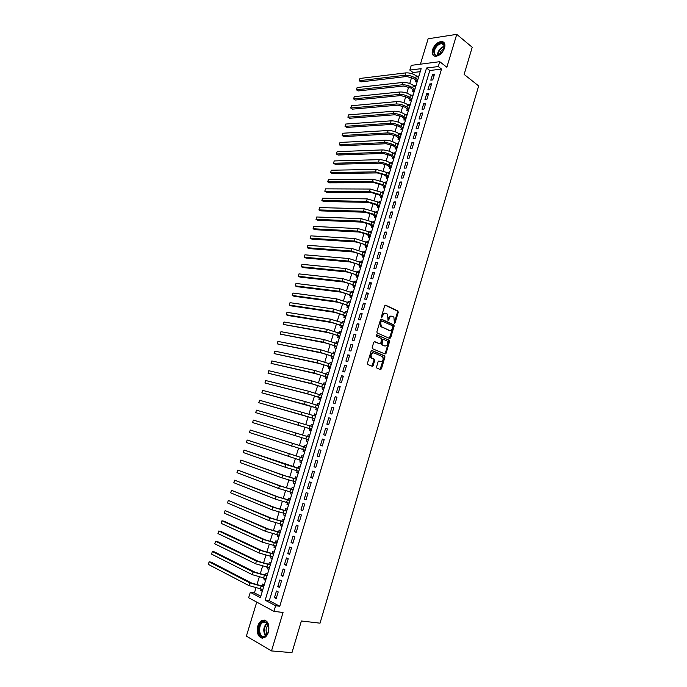 <?xml version="1.0" encoding="UTF-8"?>
<svg xmlns="http://www.w3.org/2000/svg" width="687" height="687" viewBox="0 0 687 687"><rect width="100%" height="100%" fill="white"/><g stroke="black" fill="none" stroke-linecap="round" stroke-linejoin="round"><path stroke-width="1.03" d="M394.45 323.251L395.128 322.778L398.254 312.267L397.876 310.962L385.639 305.174L384.643 305.844L381.457 316.509L381.732 317.428L382.839 315.573C383.561 313.684 384.617 312.963 386.008 313.384L387.562 314.225L388.018 320.279L388.825 319.884L389.228 318.51C389.941 316.638 390.98 315.917 392.354 316.338L393.883 317.162L394.45 323.251M394.209 322.976L397.498 312.164L397.275 310.962L385.132 305.191M381.491 317.171L382.084 315.462L382.839 315.573M387.897 320.099L388.473 318.399L389.228 318.51M268.437 632.049C269.699 623.753 267.647 619.811 262.271 620.232C260.253 621.142 258.767 623.066 257.814 626.02C256.517 634.316 258.578 638.257 264.023 637.837C266.024 636.918 267.492 634.986 268.437 632.049M444.566 48.013C445.511 44.054 444.532 41.873 441.612 41.452C437.559 41.941 434.528 44.698 432.527 49.73C431.565 53.706 432.57 55.905 435.532 56.308C439.56 55.793 442.574 53.028 444.566 48.013M376.57 366.892L376.965 368.18L380.461 369.572L381.44 368.85L384.952 357.034L384.754 355.883L372.071 350.533L371.057 351.255L367.476 363.243L367.88 364.539L372.182 366.265L373.187 365.536L374.707 360.426L374.509 359.275L371.633 357.884C370.482 354.904 371.203 353.221 373.805 352.852L382.556 356.63C383.707 359.567 383.002 361.242 380.443 361.637L379.078 361.079L378.082 361.8L376.57 366.892M275.624 605.728L273.924 611.353L248.642 597.759L250.308 592.314L260.373 597.647L421.157 68.674L409.83 70.083L411.273 65.359L439.749 61.684L438.28 66.553L426.541 68.004L265.165 600.18L275.624 605.728L279.781 606.26L441.535 69.086L438.28 66.553M439.749 61.684L446.859 67.266L456.743 34.35L472.218 47.257L464.137 74.411L478.659 85.935L320.03 623.169L301.387 620.988L291.958 652.65L271.494 650.924L283.044 612.478L273.924 611.353M389.692 338.485L390.671 337.789L394.149 326.076L393.934 324.882L381.457 319.163L380.461 319.85L376.905 331.735L377.111 332.92L389.692 338.485M389.563 341.525L386.068 353.29L385.089 354.003L372.603 348.764L372.199 347.45L373.728 342.341L374.733 341.628L379.817 343.809L380.813 343.096L381.611 338.562L376.004 336.046L376.562 334.724L389.357 340.348L389.563 341.525L388.808 341.387L385.313 353.144L386.068 353.29M256.732 602.104L246.384 636.119L271.494 650.924M456.743 34.35L428.13 38.781L420.401 64.183M261.154 589.24L260.759 590.537L262.46 590.777M264.28 584.792L262.743 584.01L262.168 585.908M264.478 578.325L264.066 579.665L265.766 579.922M267.587 573.911L266.049 573.156L265.474 575.045M267.784 567.436L267.363 568.819L269.055 569.094M270.884 563.065L269.338 562.327L268.763 564.216M271.09 556.59L270.652 558.007L272.335 558.299M274.173 552.245L272.627 551.532L272.052 553.421M274.379 545.77L273.933 547.221L275.607 547.53M277.454 541.459L275.899 540.763L275.324 542.644M277.66 534.975L277.204 536.47L278.87 536.796M280.725 530.699L279.162 530.029L278.596 531.91M280.931 524.215L280.468 525.744L282.125 526.087M283.98 519.973L282.426 519.32L281.85 521.193M284.195 513.481L283.722 515.052L285.371 515.413M287.235 509.282L285.672 508.646L285.105 510.518M287.449 502.781L286.968 504.387L288.609 504.765M290.472 498.607L288.909 498.006L288.342 499.861M290.695 492.115L290.197 493.755L291.829 494.151M293.71 487.976L292.138 487.384L291.571 489.247M293.933 481.475L293.426 483.15L295.049 483.562M296.93 477.362L295.358 476.804L294.792 478.65M297.162 470.861L296.647 472.57L298.261 472.999M300.15 466.791L298.57 466.241L298.003 468.087M300.382 460.281L299.85 462.025L301.464 462.471M303.353 456.237L301.773 455.713L301.215 457.559M303.594 449.727L303.053 451.514L304.65 451.969M306.557 445.717L304.968 445.219L304.41 447.048M306.797 439.199L306.239 441.028L307.836 441.501M308.145 434.742L309.743 435.232L308.145 434.742L307.596 436.571M310.782 426.086L311.323 424.3L312.911 424.806M309.974 428.74L309.425 430.569L311.013 431.041M313.968 415.635L314.491 413.892L316.072 414.407M313.152 418.314L312.594 420.135L314.191 420.59M317.136 405.201L317.652 403.509L319.223 404.042M316.312 407.915L315.754 409.735L317.36 410.165M320.297 394.802L320.803 393.153L322.366 393.703M319.464 397.55L318.914 399.362L320.52 399.774M323.457 384.428L323.946 382.822L325.501 383.389M322.607 387.21L322.057 389.014L323.671 389.409M326.6 374.089L327.072 372.526L328.626 373.11M325.75 376.897L325.2 378.7L326.814 379.069M329.734 363.775L330.198 362.255L331.744 362.848M328.875 366.618L328.326 368.412L329.94 368.764M332.869 353.487L333.315 352.01L334.852 352.62M331.993 356.364L331.443 358.15L333.066 358.485M335.986 343.225L336.424 341.8L337.952 342.427M335.101 346.136L334.56 347.923L336.183 348.232M339.103 332.997L339.524 331.606L341.044 332.25M338.202 335.934L337.661 337.721L339.292 338.013M342.203 322.796L342.615 321.447L344.127 322.109M341.302 325.767L340.761 327.544L342.392 327.811M345.295 312.619L345.69 311.314L347.201 311.992M344.385 315.625L343.844 317.394L345.484 317.643M348.386 302.469L348.764 301.215L350.267 301.902M347.459 305.509L346.926 307.269L348.567 307.501M351.461 292.353L351.83 291.133L353.324 291.838M350.533 295.419L349.992 297.179L351.641 297.394M354.535 282.263L354.887 281.086L356.373 281.807M353.59 285.354L353.058 287.114L354.707 287.303M357.592 272.189L357.936 271.064L359.421 271.794M356.647 275.324L356.106 277.076L357.764 277.247M360.649 262.159L360.976 261.069L362.453 261.816M359.687 265.311L359.155 267.063L360.812 267.217M363.689 252.146L364.016 251.098L365.475 251.863M362.727 255.332L362.195 257.075L363.852 257.213M366.729 242.159L367.038 241.154L368.498 241.936M365.75 245.379L365.226 247.122L366.884 247.234M369.761 232.206L370.053 231.244L371.504 232.034M368.773 235.452L368.241 237.187L369.907 237.281M372.783 222.279L373.058 221.351L374.509 222.159M371.779 225.551L371.255 227.285L372.921 227.363M375.789 212.369L376.064 211.493L377.498 212.309M374.784 215.675L374.26 217.401L375.935 217.461M378.795 202.493L379.052 201.652L380.486 202.485M377.781 205.834L377.257 207.551L378.932 207.594M381.792 192.643L382.032 191.845L383.458 192.695M380.77 196.01L380.246 197.727L381.92 197.753M384.78 182.819L385.012 182.064L386.429 182.922M383.75 186.22L383.226 187.929L384.909 187.929M387.76 173.021L387.983 172.3L389.392 173.176M386.721 176.447L386.197 178.156L387.88 178.139M390.731 163.257L390.937 162.57L392.346 163.463M389.684 166.701L389.168 168.409L390.851 168.375M393.694 153.51L393.891 152.866L395.291 153.768M392.638 156.988L392.122 158.688L393.814 158.637M396.657 143.789L396.837 143.188L398.228 144.107M395.583 147.293L395.068 148.993L396.768 148.924M399.602 134.094L399.774 133.536L401.156 134.463M398.529 137.632L398.013 139.324L399.714 139.238M402.548 124.424L402.702 123.9L404.085 124.845M401.457 127.988L400.95 129.68L402.651 129.577M405.476 114.781L405.622 114.3L406.996 115.261M404.385 118.379L403.87 120.062L405.579 119.942M408.404 105.171L408.542 104.725L409.907 105.695M407.297 108.786L406.79 110.461L408.499 110.324M411.315 95.579L411.444 95.167L412.801 96.154M410.208 99.229L409.701 100.895L411.41 100.74M414.227 86.012L415.695 86.639M413.11 89.688L412.604 91.354L414.313 91.182M432.758 79.924L434.51 74.119L432.561 74.351L430.809 80.139L432.758 79.924M429.839 89.611L431.591 83.797L429.641 84.003L427.889 89.808L429.839 89.611M426.902 99.332L428.662 93.501L426.721 93.69L424.961 99.512L426.902 99.332M423.956 109.078L425.725 103.23L423.785 103.394L422.024 109.233L423.956 109.078M421.011 118.842L422.78 112.977L420.848 113.132L419.079 118.98L421.011 118.842M418.057 128.641L419.826 122.758L417.894 122.887L416.124 128.761L418.057 128.641M415.085 138.465L416.872 132.565L414.939 132.677L413.162 138.559L415.085 138.465M412.114 148.315L413.9 142.398L411.977 142.492L410.191 148.392L412.114 148.315M409.134 158.19L410.92 152.256L408.997 152.325L407.211 158.242L409.134 158.19M406.146 168.092L407.941 162.149L406.017 162.192L404.231 168.126L406.146 168.092M403.149 178.019L404.944 172.059L403.029 172.085L401.234 178.036L403.149 178.019M400.143 187.98L401.947 182.003L400.032 182.003L398.228 187.972L400.143 187.98M397.129 197.959L398.941 191.965L397.026 191.956L395.223 197.933L397.129 197.959M394.106 207.972L395.918 201.961L394.012 201.926L392.2 207.921L394.106 207.972M391.075 218.011L392.895 211.982L390.989 211.931L389.177 217.942L391.075 218.011M388.035 228.075L389.864 222.03L387.966 221.953L386.137 227.99L388.035 228.075M384.986 238.166L386.815 232.112L384.926 232.008L383.097 238.054L384.986 238.166M381.938 248.29L383.767 242.21L381.878 242.09L380.048 248.153L381.938 248.29M378.872 258.441L380.71 252.344L378.82 252.206L376.991 258.286L378.872 258.441M375.798 268.617L377.644 262.503L375.763 262.34L373.917 268.437L375.798 268.617M372.715 278.819L374.57 272.687L372.689 272.507L370.843 278.621L372.715 278.819M369.632 289.047L371.487 282.907L369.606 282.7L367.76 288.832L369.632 289.047M366.532 299.309L368.395 293.151L366.523 292.92L364.66 299.068L366.532 299.309M363.423 309.597L365.295 303.422L363.423 303.173L361.56 309.339L363.423 309.597M360.314 319.919L362.178 313.727L360.323 313.452L358.451 319.635L360.314 319.919M390.62 337.927L390.087 337.695M357.188 330.267L359.061 324.049L357.206 323.757L355.334 329.958L357.188 330.267M354.054 340.64L355.935 334.406L354.08 334.097L352.208 340.305L354.054 340.64M350.92 351.04L352.8 344.797L350.954 344.453L349.065 350.688L350.92 351.04M347.768 361.474L349.657 355.213L347.811 354.853L345.922 361.096L347.768 361.474M344.608 371.933L346.506 365.656L344.659 365.269L342.77 371.538L344.608 371.933M341.439 382.427L343.345 376.132L341.508 375.72L339.61 382.006L341.439 382.427M338.27 392.947L340.177 386.626L338.339 386.197L336.432 392.5L338.27 392.947M335.084 403.492L336.991 397.163L335.162 396.708L333.255 403.029L335.084 403.492M331.89 414.072L333.805 407.726L331.976 407.245L330.061 413.583L331.89 414.072M328.687 424.686L330.61 418.314L328.79 417.816L326.866 424.171L328.687 424.686M325.475 435.326L327.398 428.937L325.586 428.413L323.663 434.785L325.475 435.326M322.255 445.992L324.187 439.586L322.375 439.036L320.443 445.434L322.255 445.992L320.443 445.434M319.026 456.692L320.966 450.268L319.154 449.693L317.214 456.108L319.026 456.692M315.788 467.418L317.729 460.977L315.926 460.384L313.985 466.808L315.788 467.418M312.533 478.178L314.483 471.72L312.688 471.102L310.739 477.542L312.533 478.178M309.279 488.964L311.237 482.489L309.442 481.845L307.484 488.311L309.279 488.964M306.016 499.784L307.974 493.292L306.187 492.622L304.229 499.106L306.016 499.784M302.735 510.639L304.702 504.121L302.915 503.434L300.958 509.934L302.735 510.639M299.455 521.519L301.421 514.984L299.644 514.271L297.677 520.789L299.455 521.519M296.157 532.434L298.132 525.881L296.363 525.143L294.388 531.678L296.157 532.434M292.851 543.374L294.835 536.805L293.066 536.04L291.082 542.593L292.851 543.374M289.545 554.349L291.528 547.762L289.768 546.972L287.776 553.542L289.545 554.349M286.221 565.358L288.214 558.746L286.453 557.93L284.461 564.525L286.221 565.358M282.889 576.393L284.89 569.772L283.13 568.93L281.129 575.534L282.889 576.393M279.549 587.462L281.55 580.816L279.798 579.948L277.797 586.578L279.549 587.462M441.535 69.086L429.796 70.503L269.304 600.73L279.781 606.26M276.457 591.009L274.448 597.656L276.191 598.566L278.209 591.902L276.457 591.009M420.246 71.663L413.093 72.53L412.655 73.956M411.625 77.339L409.744 83.522M408.713 86.888L406.816 93.114M405.794 96.455L403.887 102.724M402.865 106.056L400.942 112.367M399.937 115.682L397.996 122.037M396.992 125.326L395.042 131.732M394.046 135.004L392.079 141.445M391.083 144.699L389.108 151.192M388.121 154.429L386.128 160.964M385.149 164.176L383.14 170.762M382.17 173.957L380.143 180.587M379.172 183.755L377.137 190.436M376.175 193.588L374.132 200.312M373.17 203.446L371.109 210.213M370.164 213.322L368.077 220.149M367.141 223.232L365.046 230.102M364.11 233.168L361.997 240.089M361.07 243.138L358.949 250.094M358.021 253.125L355.892 260.133M354.973 263.138L352.817 270.197M351.907 273.186L349.743 280.296M348.841 283.259L346.652 290.412M345.759 293.358L343.56 300.562M342.676 303.482L340.46 310.739M339.576 313.633L337.351 320.941M336.467 323.817L334.226 331.168M333.358 334.028L331.1 341.43M330.241 344.264L327.965 351.718M327.106 354.526L324.814 362.032M323.972 364.823L321.662 372.38M320.82 375.145L318.502 382.753M317.669 385.493L315.333 393.153M314.5 395.875L312.147 403.587M311.331 406.275L308.961 414.046M308.145 416.717L305.758 424.532M304.951 427.177L302.555 435.043M301.756 437.679L299.352 445.562M298.536 448.233L296.131 456.108M295.307 458.822L292.911 466.679M292.069 469.436L289.674 477.285M288.823 480.076L286.436 487.916M285.569 490.75L283.181 498.582M282.305 501.45L279.927 509.273M279.034 512.184L276.655 519.999M275.753 522.944L273.374 530.75M272.464 533.739L270.085 541.528M269.167 544.559L266.788 552.348M265.852 555.414L263.482 563.185M262.537 566.294L260.167 574.066M259.205 577.209L256.844 584.972M255.873 588.158L254.43 592.89L260.802 596.247M418.95 75.939L417.129 76.472M416.004 80.173L415.498 81.839L417.215 81.65M414.338 85.643L416.056 85.454M411.444 95.167L413.153 95.004M408.542 104.725L410.242 104.57M405.622 114.3L407.331 114.171M402.702 123.9L404.403 123.789M399.774 133.536L401.474 133.433M396.837 143.188L398.529 143.111M393.891 152.866L395.583 152.806M390.937 162.57L392.629 162.527M387.983 172.3L389.666 172.282M385.012 182.064L386.695 182.055M382.032 191.845L383.715 191.853M379.052 201.652L380.727 201.686M376.064 211.493L377.73 211.536M373.058 221.351L374.733 221.42M370.053 231.244L371.719 231.33M367.038 241.154L368.696 241.266M364.016 251.098L365.673 251.219M360.976 261.069L362.633 261.215M357.936 271.064L359.593 271.228M354.887 281.086L356.536 281.266M351.83 291.133L353.479 291.34M348.764 301.215L350.413 301.43M345.69 311.314L347.33 311.555M342.615 321.447L344.247 321.705M339.524 331.606L341.156 331.89M336.424 341.8L338.047 342.092M333.315 352.01L334.938 352.328M330.198 362.255L331.821 362.59M327.072 372.526L328.695 372.886M323.946 382.822L325.552 383.2M320.803 393.153L322.409 393.548M317.652 403.509L319.257 403.93M314.491 413.892L316.097 414.33M311.323 424.3L312.92 424.764M306.239 441.028L307.828 441.518M303.053 451.514L304.633 452.029M299.85 462.025L301.43 462.566M296.647 472.57L298.218 473.128M293.426 483.15L294.998 483.725M290.197 493.755L291.769 494.357M286.968 504.387L288.531 505.005M283.722 515.052L285.285 515.697M280.468 525.744L282.031 526.405M277.204 536.47L278.759 537.157M273.933 547.221L275.487 547.925M270.652 558.007L272.198 558.737M267.363 568.819L268.909 569.566M264.066 579.665L265.603 580.438M260.759 590.537L262.297 591.335M372.397 365.493L373.093 365.767M254.43 592.89L250.308 592.314M413.093 72.53L409.83 70.083M429.796 70.503L426.541 68.004M269.304 600.73L265.165 600.18M417.232 76.137L418.581 77.15M432.561 74.351L434.09 75.518M429.641 84.003L431.178 85.162M426.721 93.69L428.259 94.823M423.785 103.394L425.339 104.518M420.848 113.132L422.402 114.24M417.894 122.887L419.456 123.978M414.939 132.677L416.511 133.75M411.977 142.492L413.557 143.549M408.997 152.325L410.586 153.373M406.017 162.192L407.614 163.223M403.029 172.085L404.634 173.098M400.032 182.003L401.646 183M397.026 191.956L398.649 192.935M394.012 201.926L395.643 202.888M390.989 211.931L392.629 212.876M387.966 221.953L389.606 222.88M384.926 232.008L386.575 232.919M381.878 242.09L383.535 242.983M378.82 252.206L380.486 253.082M375.763 262.34L377.429 263.198M372.689 272.507L374.372 273.349M369.606 282.7L371.298 283.525M366.523 292.92L368.215 293.727M363.423 303.173L365.132 303.963M360.323 313.452L362.032 314.225M357.206 323.757L358.923 324.513M354.08 334.097L355.806 334.827M350.954 344.453L352.689 345.175M347.811 354.853L349.554 355.548M344.659 365.269L346.411 365.956M341.508 375.72L343.268 376.39M338.339 386.197L340.108 386.85M335.162 396.708L336.939 397.335M331.976 407.245L333.762 407.855M328.79 417.816L330.584 418.409M325.586 428.413L327.39 428.98M322.375 439.036L324.187 439.594M317.214 456.108L319.043 456.623M313.985 466.808L315.814 467.315M310.739 477.542L312.585 478.032M307.484 488.311L309.339 488.775M304.229 499.106L306.084 499.552M300.958 509.934L302.821 510.355M297.677 520.789L299.549 521.193M294.388 531.678L296.269 532.064M291.082 542.593L292.98 542.962M287.776 553.542L289.682 553.894M284.461 564.525L286.376 564.851M281.129 575.534L283.053 575.843M277.797 586.578L279.729 586.87M274.448 597.656L276.389 597.922M391.504 316.183C390.164 315.848 389.151 316.587 388.473 318.399M385.141 313.238C383.784 312.903 382.762 313.641 382.084 315.462M389.383 338.348L393.393 325.956L393.179 324.771L380.976 319.172M392.878 326.737L392.612 325.827L381.792 320.915L381.096 321.396L380.667 322.856L381.354 326.668L389.331 330.378C390.714 330.773 391.753 330.043 392.457 328.171L392.878 326.737M381.594 320.881L380.34 321.284L381.096 321.396M389.383 330.404L380.598 326.548L379.911 322.735L380.34 321.284M384.746 353.857L385.313 353.144M374.295 341.637L379.31 343.715M376.184 334.758L389.177 340.228M385.038 346.042C387.614 345.655 388.301 343.989 387.116 341.027L383.767 339.455L382.779 340.159L381.981 344.685L384.909 346.016M383.518 339.412L382.032 340.022L382.779 340.159M384.291 345.913L381.233 344.548L382.032 340.022M388.808 341.387L388.421 340.099M380.22 361.594L378.674 361.079M373.058 352.706C370.456 353.084 369.735 354.758 370.886 357.738L372.191 358.262M371.813 366.119L373.96 360.28L373.762 359.129L371.435 358.116M380.083 369.426L384.205 356.888L384.007 355.737L371.65 350.533M417.232 81.59L413.746 78.498L406.704 76.489L360.907 81.882L359.249 80.722L405.047 75.261C408.765 75.081 412.294 76.085 415.635 78.275L417.756 79.864M359.962 78.455L359.249 80.722L359.962 78.455L405.777 72.882C409.495 72.693 413.024 73.698 416.365 75.896L418.477 77.485M416.657 80.662L417.541 80.559M433.841 50.022C435.678 43.041 445.228 40.035 444.592 46.716L442.376 52.118C436.408 57.322 433.566 56.626 433.841 50.022M444.352 48.21L444.489 47.163C444.523 44.956 443.63 43.762 441.81 43.59C438.564 43.985 436.133 46.192 434.536 50.22C433.772 53.406 434.57 55.158 436.941 55.484L439.328 54.857M439.637 54.668L439.869 53.5C440.719 51.113 442.179 49.464 444.249 48.562M444.042 42.577L442.102 41.907C438.066 42.396 435.06 45.136 433.076 50.125C432.338 52.762 432.647 54.694 433.986 55.93M263.404 621.357L267.08 622.508C269.064 625.153 269.407 628.485 268.093 632.521L264.1 636.875C257.548 639.039 256.886 622.877 263.404 621.357M268.772 626.467L267.243 623.04L263.499 622.087C257.702 624.062 258.638 638.3 264.486 636.334L268.033 632.684M264.899 620.069L262.941 620.361C256.577 622.456 256.337 637.974 262.726 638.163M267.166 634.247C265.414 630.855 265.792 627.695 268.291 624.775M414.347 91.088L410.843 88.03L403.793 86.021L358.082 90.942L356.424 89.799L402.127 84.81C405.845 84.664 409.375 85.669 412.732 87.833L414.862 89.396M357.128 87.532L356.424 89.799L357.128 87.532L402.865 82.423C406.575 82.268 410.105 83.273 413.454 85.446L415.583 87.009M413.772 90.169L414.647 90.074M411.444 100.62L407.932 97.588L400.873 95.57L355.248 100.027L353.582 98.902L399.199 94.385C402.908 94.265 406.446 95.278 409.813 97.417L411.951 98.954M354.294 96.627L353.582 98.902L354.294 96.627L399.937 91.989C403.647 91.86 407.176 92.874 410.543 95.012L412.681 96.558M410.869 99.701L411.753 99.615M408.542 110.169L405.012 107.181L397.945 105.154L352.405 109.139L350.731 108.031L396.27 103.977C399.971 103.892 403.509 104.905 406.893 107.017L409.04 108.537M351.443 105.746L350.731 108.031L351.443 105.746L397 101.573C400.701 101.487 404.248 102.5 407.623 104.613L409.77 106.141M407.966 109.259L408.842 109.181M405.631 119.744L402.084 116.79L395.008 114.755L349.563 118.267L347.88 117.176L393.325 113.595C397.017 113.544 400.564 114.566 403.956 116.653L406.12 118.147M348.592 114.884L347.88 117.176L348.592 114.884L394.063 111.191C397.756 111.131 401.302 112.144 404.695 114.24L406.85 115.742M405.055 118.842L405.931 118.774M402.719 129.345L399.147 126.425L392.062 124.39L346.703 127.421L345.02 126.348L390.371 123.248C394.063 123.231 397.618 124.244 401.019 126.305L403.192 127.782M345.733 124.046L345.02 126.348L345.733 124.046L391.109 120.835C394.802 120.8 398.357 121.822 401.758 123.892L403.922 125.369M402.127 128.443L403.003 128.392M399.791 138.972L396.21 136.086L389.117 134.042L343.844 136.601L342.152 135.537L387.416 132.917C391.101 132.935 394.656 133.956 398.074 135.983L400.255 137.443M342.865 133.235L342.152 135.537L342.865 133.235L388.155 130.496C391.839 130.504 395.394 131.526 398.812 133.561L400.993 135.021M399.199 138.078L400.074 138.035M396.854 148.624L393.256 145.773L386.154 143.729L340.975 145.807L339.275 144.751L384.445 142.621C388.129 142.664 391.684 143.686 395.119 145.696L397.309 147.13M339.996 142.449L339.275 144.751L339.996 142.449L385.192 140.191C388.876 140.225 392.432 141.256 395.858 143.265L398.048 144.708M396.262 147.739L397.138 147.705M393.917 158.302L390.302 155.494L383.191 153.433L338.098 155.03L336.39 153.991L381.474 152.342C385.149 152.42 388.713 153.45 392.157 155.425L394.355 156.842M337.111 151.681L336.39 153.991L337.111 151.681L382.212 149.912C385.896 149.981 389.46 151.011 392.904 152.995L395.094 154.412M393.316 157.426L394.192 157.4M390.963 168.006L387.331 165.232L380.212 163.171L335.222 164.279L333.504 163.257L378.485 162.089C382.161 162.201 385.725 163.24 389.185 165.189L391.401 166.58M334.226 160.938L333.504 163.257L334.226 160.938L379.233 159.65C382.908 159.753 386.472 160.784 389.933 162.75L392.14 164.141M390.371 167.13L391.238 167.113M388.009 177.735L384.359 174.996L377.232 172.926L332.328 173.553L330.602 172.549L375.497 171.87L386.214 174.97L388.43 176.344M331.332 170.221L330.602 172.549L331.332 170.221L376.244 169.423L386.953 172.523L389.177 173.897M387.408 176.868L388.275 176.86M385.038 187.491L381.379 184.786L374.243 182.716L329.434 182.845L327.699 181.857L372.5 181.669L383.226 184.786L385.459 186.134M328.429 179.522L327.699 181.857L328.429 179.522L373.247 179.221L383.973 182.33L386.197 183.678M384.437 186.632L385.304 186.632M382.066 197.272L378.382 194.61L371.238 192.523L326.523 192.162L324.788 191.192L369.494 191.501L380.229 194.627L382.47 195.95M325.518 188.856L324.788 191.192L325.518 188.856L370.241 189.045L380.976 192.162L383.217 193.494M381.465 196.422L382.324 196.43M379.087 207.088L375.385 204.451L368.232 202.364L323.611 201.506L321.868 200.544L366.48 201.36L377.232 204.486L379.482 205.791M322.598 198.208L321.868 200.544L322.598 198.208L367.236 198.887L377.979 202.021L380.229 203.326M378.477 206.229L379.336 206.255M376.098 216.92L372.38 214.318L365.218 212.231L320.692 210.875L318.94 209.93L363.457 211.235L374.217 214.378L376.485 215.658M319.67 207.586L318.94 209.93L319.67 207.586L364.213 208.762L374.973 211.905L377.232 213.193M375.488 216.07L376.347 216.104M373.101 226.779L369.366 224.22L362.195 222.124L317.763 220.261L316.003 219.333L360.426 221.145L371.203 224.297L373.47 225.559M316.741 216.98L316.003 219.333L316.741 216.98L361.182 218.664L371.959 221.815L374.226 223.077M372.483 225.937L373.342 225.98M370.095 236.663L366.343 234.147L359.164 232.043L314.835 229.681L313.066 228.762L357.386 231.081L368.172 234.241L370.456 235.478M313.796 226.409L313.066 228.762L313.796 226.409L358.142 228.599L368.928 231.759L371.212 232.996M369.477 235.83L370.336 235.881M367.081 246.581L363.311 244.091L356.124 241.987L311.889 239.119L310.112 238.217L354.337 241.043L367.433 245.422M310.85 235.856L310.112 238.217L310.85 235.856L355.102 238.552L368.189 242.94M366.463 245.757L367.313 245.809M364.058 256.517L360.271 254.07L353.075 251.957L308.944 248.582L307.158 247.698L351.28 251.03L364.402 255.401M307.896 245.328L307.158 247.698L307.896 245.328L352.045 248.531L365.158 252.902M363.44 255.701L364.29 255.77M361.036 266.487L357.223 264.074L350.026 261.953L305.981 258.063L304.186 257.204L348.215 261.051L361.362 265.405M304.934 254.825L304.186 257.204L304.934 254.825L348.987 258.544L362.118 262.898M360.4 265.671L361.259 265.749M357.996 276.483L354.174 274.104L346.961 271.975L303.019 267.578L301.215 266.728L345.149 271.09L358.313 275.435M301.962 264.34L301.215 266.728L301.962 264.34L345.913 268.583L359.078 272.928M357.36 275.676L358.21 275.762M354.947 286.496L351.109 284.169L343.886 282.031L300.047 277.11L298.235 276.277L342.066 281.163L355.256 285.491M298.982 273.89L298.235 276.277L298.982 273.89L342.839 278.647L356.021 282.975M354.312 285.698L355.162 285.801M351.89 296.544L348.034 294.251L340.804 292.112L297.067 286.677L295.247 285.861L338.974 291.262L352.191 295.573M295.994 283.456L295.247 285.861L295.994 283.456L339.747 288.738L352.955 293.048M351.255 295.753L352.105 295.865M348.833 306.625L344.951 304.367L337.712 302.22L294.079 296.26L292.25 295.462L335.874 301.387L349.116 305.689M293.005 293.057L292.25 295.462L293.005 293.057L336.656 298.854L349.889 303.156M348.189 305.835L349.039 305.955M345.759 316.724L341.868 314.509L334.621 312.353L291.082 305.87L289.253 305.088L332.774 311.537L346.033 315.822M290 302.675L289.253 305.088L290 302.675L333.547 308.995L346.806 313.289M345.114 315.943L345.956 316.072M342.684 326.857L338.768 324.676L331.512 322.512L288.076 315.505L286.239 314.732L329.657 321.722L342.942 325.99M343.706 323.448L341.345 322.418L340.563 324.968M286.994 312.319L286.239 314.732L286.994 312.319L330.438 319.172L341.345 322.418M342.032 326.085L342.873 326.222M339.593 337.008L335.668 334.878L328.395 332.706L283.216 324.41L326.531 331.933L339.842 336.183M283.971 321.988L283.216 324.41L283.971 321.988L327.313 329.374L340.623 333.633M338.949 336.244L339.782 336.39M336.501 347.193L332.551 345.097L325.277 342.925L280.193 334.114L323.405 342.169L336.742 346.411M280.949 331.684L280.193 334.114L280.949 331.684L324.187 339.601L337.515 343.852M335.849 346.437L336.682 346.592M333.393 357.412L329.425 355.351L322.143 353.17L277.162 343.835L320.262 352.431L333.624 356.656M277.917 341.405L277.162 343.835L277.917 341.405L321.052 349.863L334.406 354.097M332.74 356.656L333.573 356.819M330.284 367.648L326.299 365.63L319.008 363.44L274.113 353.59L317.119 362.719L330.499 366.935M274.877 351.151L274.113 353.59L274.877 351.151L317.901 360.143L331.28 364.368M329.623 366.901L330.456 367.081M327.158 377.919L323.156 375.944L315.857 373.745L271.064 363.371L313.959 373.041L327.364 377.249M327.785 374.527L328.214 374.458M271.829 360.924L271.064 363.371L271.829 360.924L314.749 370.465L328.154 374.664M326.497 377.18L327.33 377.369M324.032 388.215L323.362 387.485L312.697 384.076L268.007 373.17L310.79 383.389L324.221 387.58M324.565 384.832L325.088 384.746M268.772 370.714L268.007 373.17L268.772 370.714L311.58 380.804L325.011 384.995M323.362 387.485L324.195 387.683M320.889 398.537L320.219 397.816L309.536 394.432L264.942 382.994L307.621 393.771L321.078 397.945M321.344 395.171L321.954 395.059M265.706 380.538L264.942 382.994L265.706 380.538L308.411 391.178L321.86 395.351M320.219 397.816L321.052 398.022M317.746 408.894L317.076 408.172L306.359 404.823L261.867 392.852L317.918 408.336M318.115 405.536L318.802 405.407M262.632 390.388L261.867 392.852L262.632 390.388L305.234 401.569L318.708 405.734M317.076 408.172L317.901 408.396M314.594 419.276L313.916 418.563L303.173 415.24L258.784 402.728L314.749 418.752M314.869 415.927L315.651 415.781M259.557 400.263L258.784 402.728L259.557 400.263L315.539 416.15M313.916 418.563L314.74 418.795M311.426 429.684L307.329 427.915L255.693 412.638L310.747 428.98M311.623 426.352L312.491 426.18M256.466 410.156L255.693 412.638L256.466 410.156L312.37 426.593M308.257 440.127L307.587 439.44M308.369 436.812L253.366 420.083L309.184 437.061L308.369 436.812L309.322 436.606M252.593 422.565L253.366 420.083L252.593 422.565L308.386 439.68M305.071 450.586L304.461 449.976M305.998 447.538L250.266 430.036L305.99 447.563M305.183 447.28L306.144 447.065M249.484 432.527L250.266 430.036L249.484 432.527L305.191 450.191M301.885 461.089L301.335 460.539M302.804 458.049L247.148 440.015L302.795 458.092M301.988 457.774L302.958 457.551M246.375 442.514L247.148 440.015L246.375 442.514L301.988 460.728M298.682 471.608L298.192 471.136M299.601 468.577L244.031 450.019L285.955 464.575L299.584 468.646M298.793 468.302L299.764 468.07M243.25 452.518L244.031 450.019L243.25 452.518L285.148 467.22L298.776 471.291M296.389 479.148L284.701 475.687L240.897 460.05L282.718 475.181L296.363 479.234M295.582 478.856L296.552 478.616M240.115 462.557L240.897 460.05L240.115 462.557L281.902 477.834L295.556 481.888M293.169 489.745L281.455 486.302L237.762 470.106L279.463 485.812L293.134 489.848M292.361 489.436L293.34 489.187M236.972 472.622L237.762 470.106L236.972 472.622L278.647 488.474L292.327 492.51M289.94 500.368L278.201 496.95L234.619 480.187L276.2 496.478L289.905 500.497M289.133 500.05L290.12 499.793M233.829 482.712L234.619 480.187L233.829 482.712L275.384 499.148L289.09 503.167M286.702 511.016L274.937 507.616L231.459 490.295L272.928 507.169L286.659 511.171M285.895 510.69L286.883 510.424M230.669 492.828L231.459 490.295L230.669 492.828L272.112 509.84L285.844 513.85M283.456 521.699L271.674 518.316L228.299 500.437L269.647 517.886L283.405 521.88M282.658 521.364L283.645 521.089M227.509 502.97L228.299 500.437L227.509 502.97L268.823 520.574L282.589 524.559M280.202 532.416L268.394 529.05L225.13 510.596L266.358 528.638L280.141 532.614M279.403 532.064L280.39 531.781M224.331 513.146L225.13 510.596L224.331 513.146L265.534 531.334L279.326 535.302M276.938 543.159L265.105 539.81L223.953 521.193L221.944 520.789L263.061 539.424L276.87 543.383M276.14 542.799L277.136 542.498M221.154 523.339L221.944 520.789L221.154 523.339L262.236 542.12L276.045 546.079M273.658 553.937L261.807 550.605L220.776 531.394L218.758 531.008L259.755 550.235L273.589 554.177M272.868 553.559L273.864 553.25M217.959 533.567L218.758 531.008L217.959 533.567L258.922 552.941L272.765 556.882M270.377 564.74L258.492 561.425L217.59 541.622L215.563 541.253L256.44 561.081L270.292 565.006M269.579 564.353L270.592 564.036M214.765 543.821L215.563 541.253L214.765 543.821L255.607 563.795L269.467 567.72M267.08 575.569L255.178 572.28L214.396 551.876L212.36 551.524L253.108 571.953L266.994 575.861M266.29 575.182L267.303 574.847M211.553 554.1L212.36 551.524L211.553 554.1L252.275 574.676L266.17 578.583M263.782 586.44L251.854 583.16L211.192 562.155L209.14 561.82L249.776 582.859L263.688 586.75M262.992 586.028L264.006 585.693M208.341 564.405L209.14 561.82L208.341 564.405L248.943 585.59L262.855 589.48M394.372 322.667L395.128 322.778M381.671 316.844L382.427 316.947M388.069 319.773L388.825 319.884M372.311 366.3L372.534 365.544M397.12 310.859L397.876 310.962M397.498 312.164L398.254 312.267M393.016 324.659L393.771 324.771M393.393 325.956L394.149 326.076M389.915 337.661L390.671 337.789M379.911 322.735L380.667 322.856M381.165 326.943L381.92 327.064M388.584 330.258L389.331 330.378M379.069 343.672L379.817 343.809M381.027 343.38L381.783 343.517M381.422 344.685L382.17 344.814M379.688 361.491L380.443 361.637M373.556 358.983L374.312 359.129M373.96 360.28L374.707 360.426M372.431 365.381L373.187 365.536M383.818 355.608L384.565 355.746M384.205 356.888L384.952 357.034M380.692 368.696L381.44 368.85M416.365 75.896L415.635 78.275M405.777 72.882L405.047 75.261M437.567 55.578L437.834 52.83C439.208 49.206 441.423 47.025 444.472 46.278M444.498 46.759C441.629 47.575 439.568 49.679 438.297 53.062L438.005 55.364M265.568 635.836C262.769 631.155 263.284 626.853 267.114 622.903M267.423 623.255C263.885 627.016 263.396 631.121 265.955 635.552M413.454 85.446L412.732 87.833M402.865 82.423L402.127 84.81M410.543 95.012L409.813 97.417M399.937 91.989L399.199 94.385M407.623 104.613L406.893 107.017M397 101.573L396.27 103.977M404.695 114.24L403.956 116.653M394.063 111.191L393.325 113.595M401.758 123.892L401.019 126.305M391.109 120.835L390.371 123.248M398.812 133.561L398.074 135.983M388.155 130.496L387.416 132.917M395.858 143.265L395.119 145.696M385.192 140.191L384.445 142.621M392.904 152.995L392.157 155.425M382.212 149.912L381.474 152.342M389.933 162.75L389.185 165.189M379.233 159.65L378.485 162.089M386.953 172.523L386.214 174.97M376.244 169.423L375.497 171.87M383.973 182.33L383.226 184.786M373.247 179.221L372.5 181.669M380.976 192.162L380.229 194.627M370.241 189.045L369.494 191.501M377.979 202.021L377.232 204.486M367.236 198.887L366.48 201.36M374.973 211.905L374.217 214.378M364.213 208.762L363.457 211.235M371.959 221.815L371.203 224.297M361.182 218.664L360.426 221.145M368.928 231.759L368.172 234.241M358.142 228.599L357.386 231.081M365.896 241.721L365.14 244.22M355.102 238.552L354.337 241.043M362.856 251.708L362.101 254.216M352.045 248.531L351.28 251.03M359.808 261.73L359.043 264.237M348.987 258.544L348.215 261.051M356.751 271.777L355.986 274.293M345.913 268.583L345.149 271.09M353.685 281.85L352.92 284.375M342.839 278.647L342.066 281.163M350.61 291.949L349.846 294.483M339.747 288.738L338.974 291.262M347.528 302.082L346.755 304.616M336.656 298.854L335.874 301.387M344.436 312.233L343.663 314.775M333.547 308.995L332.774 311.537M330.438 319.172L329.657 321.722M338.236 332.628L337.454 335.187M327.313 329.374L326.531 331.933M335.119 342.873L334.337 345.432M324.187 339.601L323.405 342.169M331.993 353.135L331.211 355.711M321.052 349.863L320.262 352.431M328.858 363.432L328.077 366.008M317.901 360.143L317.119 362.719M325.715 373.754L324.934 376.339M314.749 370.465L313.959 373.041M322.564 384.11L321.782 386.704M311.58 380.804L310.79 383.389M319.412 394.493L318.613 397.086M308.411 391.178L307.621 393.771M316.243 404.901L315.445 407.503M305.234 401.569L304.435 404.179M313.066 415.334L312.267 417.954M302.04 412.002L301.241 414.613M309.88 425.803L309.081 428.43M298.845 422.462L298.038 425.073M306.685 436.305L305.887 438.933M295.633 432.947L294.835 435.567M303.482 446.825L302.684 449.461M292.422 443.459L291.614 446.095M300.271 457.379L299.463 460.024M289.193 454.004L288.385 456.64M297.05 467.967L296.243 470.612M285.955 464.575L285.148 467.22M293.821 478.581L293.014 481.235M282.718 475.181L281.902 477.834M290.584 489.221L289.768 491.883M279.463 485.812L278.647 488.474M287.329 499.896L286.522 502.566M276.2 496.478L275.384 499.148M284.075 510.596L283.259 513.275M272.928 507.169L272.112 509.84M280.811 521.33L279.995 524.018M269.647 517.886L268.823 520.574M277.531 532.09L276.715 534.787M266.358 528.638L265.534 531.334M274.25 542.885L273.426 545.59M263.061 539.424L262.236 542.12M270.953 553.713L270.128 556.418M259.755 550.235L258.922 552.941M267.655 564.559L266.822 567.282M256.44 561.081L255.607 563.795M264.34 575.448L263.507 578.171M253.108 571.953L252.275 574.676M261.017 586.363L260.184 589.094M249.776 582.859L248.943 585.59M262.271 620.232L263.052 620.318M397.275 310.962L398.031 311.065M393.179 324.771L393.934 324.882M380.598 326.548L381.354 326.668M381.233 344.548L381.981 344.685M388.602 340.22L389.357 340.348M370.886 357.738L371.633 357.884M373.762 359.129L374.509 359.275M384.007 355.737L384.754 355.883M444.489 47.163L444.592 46.716M444.352 45.643L441.81 43.59M267.243 623.04L267.08 622.508M266.556 622.431L263.499 622.087"/></g></svg>
